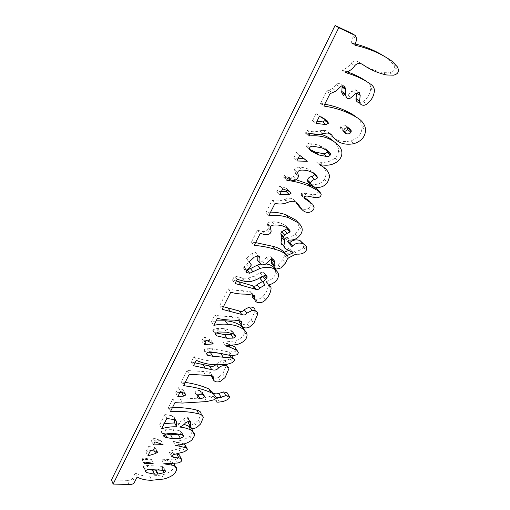 <?xml version="1.0" encoding="UTF-8"?>
<svg xmlns="http://www.w3.org/2000/svg" width="510" height="510" viewBox="0 0 510 510"><rect width="100%" height="100%" fill="white"/><g stroke="black" fill="none" stroke-linecap="round" stroke-linejoin="round"><path stroke-width="0.38" stroke-dasharray="2.55 1.91" d="M316.888 121.208L312.643 120.679L315.977 123.382M312.643 120.679L316.079 113.59L324.06 118.358L324.844 119.321M324.06 118.358L327.452 121.029M316.194 113.634L319.56 116.293M316.181 113.653L319.547 116.312M316.079 113.59L319.445 116.255M312.49 120.468L315.824 123.165M312.738 120.5L315.888 123.05M152.994 437.841L161.128 440.653L151.451 440.908L152.994 437.841L154.912 441.839M151.451 440.908L153.357 444.911M161.128 440.653L163.072 444.624M215.87 332.851L214.423 332.246L212.746 330.448L212.893 329.957L216.393 328.357L218.796 331.965M216.393 328.357L224.266 328.618L230.826 330.365L232.496 331.309L233.306 332.743L232.713 333.782M233.153 333.247L233.752 334.114M232.496 331.315L234.957 334.879L232.496 331.309M230.826 330.365L233.28 333.935M224.266 328.618L226.701 332.201M298.216 158.266L293.703 158.087L296.533 152.458L299.708 155.32M293.703 158.087L296.845 160.975M296.533 152.458L303.641 158.419M304.081 158.425L307.275 161.294M147.664 469.531L144.515 468.454L143.342 467.001L143.61 466.408L147.007 465.451L162.052 466.35L163.672 467.332L161.995 468.69L156.984 469.863M161.995 468.69L162.735 470.252M161.753 466.325L163.646 470.335M143.61 466.408L145.439 470.475M236.308 281.004L232.471 280.066L234.555 275.916L242.907 278.16L248.3 278.128L253.961 276.21L259.96 272.824L262.95 272.098L263.804 272.436L264.531 273.679L263.81 275.139L262.548 276.235M262.293 281.647L264.99 285.013M263.81 275.139L264.123 275.521M263.804 272.436L266.532 275.77M262.95 272.098L265.672 275.438M253.961 276.21L256.638 279.582M248.3 278.128L250.952 281.52M242.907 278.16L245.533 281.565M242.626 278.109L245.253 281.52M234.664 275.942L237.265 279.359L234.664 275.948M234.555 275.916L237.156 279.333M232.471 280.066L235.046 283.503M142.194 459.529L142.972 457.986L151.311 459.306L142.194 459.529L144.024 463.59M151.311 459.306L153.178 463.341M142.972 457.986L144.808 462.047M281.38 191.556L276.981 191.581L279.971 194.629M276.981 191.581L279.729 185.863L286.748 188.547L288.061 190.109L287.691 190.708M286.748 188.547L289.782 191.569M279.837 185.901L282.852 188.917L279.837 185.901M279.729 185.863L282.744 188.885M276.758 191.511L279.748 194.559M277.013 191.511L279.837 194.393M343.785 131.197L342.573 130.904L340.317 128.042L340.667 126.805C341.77 125.141 343.44 124.689 345.665 125.454L349.12 128.112M340.667 126.805L344.103 129.483M345.665 125.454L347.839 127.755M179.973 392.47L175.772 392.789L177.869 396.64M175.772 392.789L178.347 387.657L182.994 389.92L183.836 391.055L181.981 392.184M182.994 389.92L185.13 393.752M178.347 387.657L180.463 391.495M175.663 392.776L177.754 396.627M175.778 392.764L177.824 396.519M148.614 446.543L153.701 447.123L155.588 448.182L153.708 449.476L145.936 451.873L148.614 446.543L150.501 450.572M145.936 451.873L147.798 455.914M153.708 449.476L154.409 450.955M155.524 448.373L157.042 451.554M309.544 149.353L307.753 148.168L310.176 150.284M307.753 148.168L306.178 145.796L306.395 144.98C307.147 143.731 308.34 143.24 309.991 143.508L318.584 145.012L325.603 148.824L327.222 150.609M325.603 148.824L328.918 151.617M318.584 145.012L321.874 147.798M309.991 143.508L313.248 146.306M165.928 433.895L163.321 433.328L161.287 431.836L161.409 431.46L165.01 429.777L172.96 429.63L180.094 430.861L181.726 432.295L179.469 434.137M163.321 433.328L163.997 434.692M165.023 433.704L165.215 434.086M180.094 430.861L182.134 434.769M255.599 242.594L251.436 242.123L257.454 230.144L262.344 231.534L265.168 234.747M257.454 230.144L260.259 233.37M251.436 242.123L254.184 245.393M284.261 252.291L287.117 255.523M280.991 242.913C281.125 244.328 282.043 245.374 283.758 246.049L290.343 249.588L288.692 250.391M290.286 249.702L293.173 252.915M290.19 249.651L292.823 252.577M290.343 249.588L293.231 252.801M283.86 246.164L286.633 249.269M262.344 231.534C264.62 231.719 266.335 231.189 267.482 229.959L268.343 227.983L267.463 224.451L267.699 223.597C268.228 222.519 269.567 221.926 271.722 221.824C277.389 221.672 282.126 223.068 285.938 226.013L287.257 228.066M271.722 221.824L274.609 224.987M267.699 223.597L270.561 226.778M267.482 229.959L270.325 233.159M206.053 340.635L201.756 340.897L203.911 336.606L206.244 340.259M201.756 340.897L204.064 344.569M203.911 336.606L211.038 340.278L206.875 340.584M211.038 340.278L213.39 343.925M199.206 394.606L197.625 394.638C195.865 394.447 194.979 393.803 194.967 392.719L195.12 392.235C196.05 390.972 197.568 390.386 199.671 390.469L201.826 391.387L202.253 392.49L200.385 394.3M197.625 394.638L197.982 395.256M197.676 394.644L198.014 395.231M201.826 391.387L204.025 395.161M200.054 390.526L202.253 394.306M199.875 390.494L202.075 394.275M199.773 390.481L201.973 394.262M164.239 423.606L159.713 424.709L164.838 414.522L166.846 418.442M159.713 424.709L161.683 428.661M164.838 414.522L172.144 415.733L174.401 417.601L174.452 419.685M174.401 417.601L175.752 420.183M172.144 415.733L174.184 419.634M111.467 479.884L127.29 480.35L129.024 484.481M355.24 43.917L351.218 42.904L353.13 36.573L351.505 33.252M351.218 42.904L354.947 45.18M352.18 43.171L354.992 44.886M347.578 71.986L342.006 70.099C345.971 68.767 348.999 66.51 351.084 63.342C353.672 60.448 356.643 60.288 360.009 62.87C367.143 67.645 374.793 70.896 382.965 72.618L389.729 72.815C393.057 72.05 394.714 70.348 394.695 67.696L393.745 64.751L388.314 59.02L384.183 56.259M360.009 62.87L363.719 65.229M351.084 63.342L354.75 65.72M342.006 70.099L345.614 72.522M344.18 70.864L346.405 72.363M361.768 104.945L358.186 102.402C360.105 103.02 361.743 102.727 363.088 101.522C367.595 98.188 370.126 93.916 370.687 88.708L370.725 87.854C370.598 85.317 369.297 83.245 366.824 81.638L370.502 84.073M370.687 88.708L374.365 91.175M363.088 101.522L366.69 104.053M347.042 98.156L343.504 95.619C344.977 96.345 346.341 96.148 347.597 95.013L352.123 91.016L355.585 89.849L356.592 93.075M355.585 89.849L359.187 92.342M352.123 91.016L355.712 93.521M347.597 95.013L351.154 97.544M324.742 104.18L320.516 103.441L326.547 91.175L332.571 88.53L336.511 84.698C337.473 83.417 338.787 83.022 340.438 83.519L342.159 85.801M336.511 84.698L340.049 87.197M332.571 88.53L336.084 91.048M328.485 89.989L331.978 92.527M320.516 103.441L323.933 106.055M321.255 103.568L324.067 105.717M319.948 134.073L305.777 133.295L305.439 133.174L306.778 130.248C311.145 132.045 315.454 132.218 319.7 130.764L323.257 130.369C325.82 130.19 327.726 131.14 328.969 133.231C334.031 140.161 341.203 142.736 350.466 140.951C357.873 138.593 361.73 134.117 362.043 127.525L361.845 125.479C360.748 120.959 357.841 117.396 353.118 114.788M328.969 133.231L332.335 135.953M323.257 130.369L326.61 133.091M306.778 130.248L310.061 133.002M305.439 133.174L308.709 135.94M305.777 133.295L308.76 135.826M306.637 133.142L309.022 135.156M321.039 164.934L316.327 161.931L319.7 162.18C325.801 162.926 330.894 161.536 334.987 158.004C337.32 155.703 338.506 153.159 338.544 150.386C338.576 147.537 337.314 144.846 334.751 142.315L334.228 141.818M319.7 162.18L322.945 165.03M316.327 161.931L319.56 164.787M318.948 163.391L320.669 164.909M310.788 183.893L310.902 183.931C316.493 185.334 320.962 183.874 324.303 179.533L326.349 173.955C326.292 171.398 325.272 169.09 323.276 167.025M296.176 179.775L283.605 177.142L284.421 175.516L288.105 177.097C290.247 177.811 292.102 177.576 293.677 176.39L295.513 173.572L294.531 169.855C294.659 168.141 296.106 167.235 298.873 167.159C304.636 167.267 309.372 168.995 313.076 172.342L314.058 173.515M313.076 172.342L316.104 175.102M295.016 171.749L298.133 174.688M293.677 176.39L296.775 179.348M284.421 175.516L287.481 178.487M283.605 177.142L286.658 180.119M284.599 177.448L286.881 179.673M304.024 197.344L301.474 195.496L300.932 194.093L301.18 193.456L303.864 193.009L312.031 194.641C315.256 194.967 317.182 194.208 317.806 192.372L318.074 191.244L317.653 189.765M317.806 192.372L320.962 195.343M312.031 194.641L315.154 197.625M301.18 193.456L304.26 196.458M301.474 195.496L304.451 198.403M299.262 206.83C301.888 209.412 304.878 209.999 308.219 208.596C309.972 207.615 310.89 206.244 310.979 204.484L309.666 201.246L312.764 204.261M308.219 208.596L311.291 211.637M270.619 212.122L265.946 212.523L272.098 200.277C276.445 201.348 280.583 201.055 284.497 199.397L285.396 199.098C290.19 197.344 293.62 198.294 295.685 201.954L295.704 201.979M285.396 199.098L288.399 202.158M284.497 199.397L287.5 202.457M272.098 200.277L275.043 203.362M265.946 212.523L268.827 215.666M289.004 243.48L285.198 238.278L285.702 236.857L286.869 236.901C290.196 236.991 292.918 236.092 295.029 234.198C297.7 231.801 299.102 229.379 299.23 226.931L297.094 221.474M295.029 234.198L297.98 237.354M286.869 236.901L289.782 240.083M285.702 236.857L288.609 240.044M288.972 243.506L291.873 246.706M273.449 265.665L277.976 264.728L282.636 259.826L284.593 255.65L285.702 254.656L292.058 251.404L294.168 250.914C298.522 251.201 301.55 249.97 303.265 247.222L303.781 245.348L303.584 243.958M294.168 250.914L297.069 254.12M292.058 251.404L294.946 254.617M282.636 259.826L285.466 263.09M277.976 264.728L280.78 268.011M273.615 265.716L276.401 269.012M257.225 259.839L259.055 261.649L262.471 261.043L266.36 257.652C267.24 256.339 268.572 255.765 270.345 255.931L271.645 257.716L271.473 259.195M270.345 255.931L273.137 259.207M266.36 257.652L269.133 260.941M262.471 261.043L265.219 264.352M259.055 261.649L261.789 264.964M246.916 269.892L243.895 269.191L243.538 268.12L244.003 266.826L246.623 264.766L248.67 261.598L246.489 258.525L251.564 253.814L255.382 252.526C256.747 253.024 257.34 253.846 257.161 254.994L257.148 255.72M257.161 254.994L257.799 255.765M246.489 258.525L249.18 261.859M248.676 261.432L251.366 264.779M246.623 264.766L249.294 268.12M254.732 298.962L255.484 299.16C258.149 299.67 260.648 298.745 262.988 296.387C266.041 293.059 267.82 289.457 268.324 285.568L268.356 285.237C268.477 283.834 267.686 282.655 265.971 281.698C271.951 279.831 275.209 276.7 275.744 272.302L275.317 269.548M265.863 263.938L260.47 264.154M265.971 281.698L268.687 285.058M268.324 285.568L271.033 288.928M262.988 296.387L265.653 299.791M223.431 306.727L219.657 305.777L228.212 288.768C232.853 290.094 237.666 290.726 242.645 290.674L250.212 291.701C251.723 291.93 252.431 292.561 252.335 293.594L252.125 295.009M252.272 294.021L253.151 295.175M250.212 291.701L252.839 295.131M242.645 290.674L245.24 294.111M228.212 288.768L230.749 292.243M219.657 305.777L222.124 309.315M239.451 322.294C241.039 324.596 243.531 325.023 246.929 323.57L251.271 319.789L255.166 310.615L257.76 314.077M255.045 311.31L257.639 314.772M246.929 323.57L249.46 327.082M216.151 320.886L211.471 321.804L214.978 314.842C220.441 316.034 226.013 316.621 231.706 316.595L237.214 317.328C238.693 317.609 239.349 318.259 239.19 319.279L239.12 320.777M237.214 317.328L239.725 320.854M231.706 316.595L234.198 320.127M214.978 314.842L217.4 318.412M211.471 321.804L213.868 325.405M231.789 345.385L223.119 342.216L234.574 340.986C240.752 339.035 244.06 336.084 244.5 332.137L244.092 329.517M234.574 340.986L237.016 344.569M226.689 342.095L229.098 345.703M223.119 342.216L225.509 345.837M227.779 343.695L229.117 345.703M207.436 352.142L205.377 351.645L203.751 350.038L206.939 348.12L211.752 348.591L229.634 352.149L234.951 351.078L235.932 348.7M229.634 352.149L232.031 355.776M228.913 352.047L231.304 355.674M211.752 348.591L214.085 352.257M206.939 348.12L209.259 351.792M203.847 349.662L206.148 353.347M205.377 351.645L206.282 353.086M231.769 355.738L229.047 354.335L218.286 353.092M229.047 354.335L229.723 355.355M194.954 362.833L191.275 361.96L194.004 356.541C201.603 360.181 210.222 361.635 219.855 360.901L224.878 360.621L230.137 358.989L232.063 356.739M230.137 358.989L232.522 362.623M224.878 360.621L227.237 364.274M219.855 360.901L222.194 364.567M194.004 356.541L196.248 360.27M191.275 361.96L193.5 365.708M226.465 364.401C226.045 363.152 224.891 362.374 223.017 362.075C220.435 361.711 218.191 362.406 216.272 364.159L215.838 364.548M216.272 364.159L216.52 364.561M211.465 376.629C213.097 378.426 215.405 378.707 218.376 377.457L222.781 373.843L226.523 365.115L228.882 368.775M226.395 365.702L228.754 369.361M185.181 382.398L181.35 381.92L187.1 370.489L208.813 371.898C210.439 372.051 211.159 372.663 210.974 373.741L211.051 375.615M210.974 373.741L212.256 375.832M203.35 371.433L205.6 375.169M187.1 370.489L189.286 374.27M181.35 381.92L183.492 385.732M182.867 382.086L184.167 384.4M213.129 392.936L215.175 396.346M172.437 407.611L168.332 407.796L172.871 398.769L180.425 399.209L204.612 397.781L212.147 395.938L213.977 396.531L213.919 396.939C213.594 398.265 214.697 398.705 217.215 398.265C220.932 397.959 224.024 396.856 226.478 394.944L227.339 393.159M226.478 394.944L228.767 398.654M217.215 398.265L219.459 402.007M213.977 396.531L216.214 400.286M172.871 398.769L174.943 402.645M168.332 407.796L170.365 411.704M169.244 407.777L170.818 410.799M188.337 422.828C189.357 425.053 191.524 425.257 194.839 423.44L198.46 420.163L201.074 413.954L203.222 417.773M198.46 420.163L200.589 424.001M184.053 424.345L177.69 423.153C180.4 422.006 182.319 420.597 183.447 418.933L186.96 417.174C188.254 417.384 188.751 417.907 188.458 418.748L188.228 421.056M188.381 419.437L189.255 421.056M183.447 418.933L185.525 422.809M177.69 423.153L179.737 427.055M184.225 443.859L173.196 441.316L175.759 441.099C181.649 440.634 186.373 438.938 189.93 436.012L192.48 431.199M189.93 436.012L191.996 439.894M175.759 441.099L177.76 445.032M173.196 441.316L175.185 445.255M177.346 442.138L178.761 444.918M175.88 453.957L171.494 453.403L169.282 452.153L171.66 450.649L182.625 447.754L185.583 445.408M182.625 447.754L184.633 451.675M178.615 448.819L180.61 452.752M169.282 452.185L171.233 456.15M171.494 453.403L172.367 455.162M174.241 463.335L170.174 461.193L161.848 459.803L175.236 459.076C178.016 458.739 179.533 457.75 179.794 456.118L179.82 455.946M179.794 456.118L181.777 460.058M175.236 459.076L177.199 463.029M161.848 459.803L163.761 463.8M127.29 480.35C130.483 480.407 132.32 479.623 132.798 477.991L135.348 472.923C139.262 475.122 144.088 476.219 149.819 476.212L161.836 475.014C169.492 473.019 173.744 469.882 174.586 465.592L174.592 464.457L176.536 468.422M135.348 472.923L137.126 477.022M132.798 477.991L134.564 482.109M212.893 329.957L214.423 332.246M217.489 328.363L219.899 331.965M162.052 466.35L163.952 470.36M147.007 465.451L148.843 469.506M144.515 468.454L145.427 470.481M259.96 272.824L262.669 276.171M241.778 277.95L244.398 281.361M288.042 190.211L289.125 191.288M342.573 130.904L344.167 132.154M153.701 447.123L155.601 451.127M306.395 144.98L309.634 147.792M165.01 429.777L166.993 433.729M161.409 431.46L163.372 435.419M181.566 432.78L182.708 434.973M172.96 429.63L174.968 433.551M285.938 226.013L288.87 229.162M267.954 226.325L270.81 229.513M204.013 340.763L205.109 342.503M199.671 390.469L201.864 394.249M195.12 392.235L197.293 396.034M197.733 394.651L198.052 395.205M202.158 392.872L203.133 394.555M174.401 417.639L175.714 420.157M388.314 59.02L392.152 61.328M393.745 64.751L397.59 67.071M389.729 72.815L393.529 75.174M382.965 72.618L386.739 74.989M326.547 91.175L330.027 93.719M320.879 102.453L324.303 105.06M361.845 125.479L365.37 128.118M350.466 140.951L353.902 143.667M319.7 130.764L323.034 133.493M305.987 131.822L309.258 134.583M334.751 142.315L338.117 145.063M334.987 158.004L338.308 160.809M324.303 179.533L327.522 182.44M310.902 183.931L314.052 186.883M298.873 167.159L302.022 170.072M288.105 177.097L291.178 180.068M303.864 193.009L306.963 196.006M303.265 247.222L306.21 250.397M285.702 254.656L288.558 257.894M284.593 255.65L287.449 258.895M255.382 252.526L258.124 255.829M251.564 253.814L254.28 257.123M244.003 266.826L246.661 270.198M243.895 269.191L246.317 272.27M275.419 269.835L278.192 273.137M255.484 299.16L258.111 302.589M251.271 319.789L253.827 323.283M239.19 319.279L240.427 321.019M234.951 351.078L237.373 354.686M220.683 353.258L220.913 353.608M223.017 362.075L224.604 364.548M222.781 373.843L225.101 377.527M218.376 377.457L220.677 381.161M208.813 371.898L211.089 375.621M212.147 395.938L214.378 399.7M210.566 396.079L212.797 399.84M204.612 397.781L206.811 401.561M180.425 399.209L182.529 403.059M201.023 414.273L203.178 418.085M194.839 423.44L196.943 427.291M186.96 417.174L189.051 421.037M171.66 450.649L173.623 454.608M167.184 459.688L169.116 463.673M170.174 461.193L171.322 463.545M161.836 475.014L163.716 479.03M149.819 476.212L151.655 480.267M212.746 330.448L215.124 334.063M233.306 332.743L234.568 334.573M163.672 467.332L165.297 470.762M143.342 467.001L145.165 471.068M264.531 273.679L266.054 275.547M288.061 190.109L289.336 191.377M340.317 128.042L343.746 130.719M183.836 391.055L185.481 394.007M155.588 448.182L157.265 451.713M306.178 145.796L309.411 148.608M161.287 431.836L163.245 435.801M181.726 432.295L183.281 435.279M267.463 224.451L270.325 227.632M268.343 227.983L271.199 231.177M194.967 392.719L197.141 396.519M202.253 392.49L203.605 394.797M353.13 36.573L356.885 38.817M394.695 67.696L398.533 70.029M370.725 87.854L374.404 90.315M362.043 127.525L365.562 130.171M338.544 150.386L341.904 153.166M326.349 173.955L329.587 176.836M294.531 169.855L297.655 172.788M295.513 173.572L298.63 176.517M318.074 191.244L321.23 194.208M300.932 194.093L304.017 197.102M310.979 204.484L314.071 207.513M299.23 226.931L302.213 230.055M285.198 238.278L288.093 241.466M303.781 245.348L306.733 248.517M271.645 257.716L272.85 259.131M248.67 261.598L251.36 264.945M243.538 268.12L246.19 271.492M275.744 272.302L278.517 275.61M268.356 285.237L271.065 288.596M252.335 293.594L253.642 295.296M244.5 332.137L247.006 335.676M235.932 349.127L238.361 352.729M203.751 350.038L206.053 353.73M233.299 358.613L234.46 360.366M210.936 374.04L211.981 375.749M227.377 393.535L229.672 397.239M213.919 396.939L215.8 400.089M188.458 418.748L189.771 421.164M188.394 419.284L189.363 421.069M192.455 431.715L194.54 435.585M187.023 448.194L187.61 449.316M169.282 452.153L171.233 456.125M181.203 458.688L181.809 459.886M174.586 465.592L176.53 469.563"/><path stroke-width="0.76" d="M324.844 119.321L325.004 120.596L322.645 121.903L316.888 121.208M326.024 124.593L315.977 123.382L319.445 116.255L327.452 121.029L328.389 123.273L326.024 124.593L322.645 121.903M153.357 444.911L154.912 441.839L163.072 444.624L153.357 444.911M215.277 333.578L218.796 331.965L226.701 332.201L233.28 333.935L234.957 334.879L235.614 336.817L233.28 338.098L227.039 338.251L216.807 335.867L215.124 334.063L215.277 333.578L216.807 335.867M232.713 333.782L230.839 334.522L224.617 334.656L215.87 332.851M224.617 334.656L227.039 338.251M230.839 334.522L233.28 338.098M233.752 334.114L235.614 336.817M296.845 160.975L299.708 155.32L307.275 161.294L296.845 160.975M303.641 158.419L298.216 158.266M156.984 469.863L156.181 469.99L158.049 474.019L154.269 474.16L146.338 472.515L145.165 471.068L145.439 470.475L148.843 469.506L163.952 470.36L165.572 471.336L163.888 472.7L158.049 474.019M162.735 470.252L163.888 472.7M156.181 469.99L152.42 470.118L147.664 469.531M152.42 470.118L154.269 474.16M152.618 470.124L154.479 474.166M155.588 470.041L157.456 474.07M262.548 276.235L260.438 278.842L262.293 281.647L257.008 284.656C256.039 285.995 254.873 286.448 253.521 286.021L236.308 281.004M265.423 279.48L263.135 282.208L264.99 285.013L259.673 288.048C258.697 289.387 257.531 289.846 256.173 289.425L235.046 283.503L237.156 279.333L245.533 281.565L250.952 281.52L256.638 279.582L262.669 276.171L265.672 275.438L266.532 275.77L267.259 277.019L265.423 279.48L262.726 276.146M264.123 275.521L266.526 278.485M238.476 281.552L241.077 284.982M252.558 285.798L255.21 289.202M257.008 284.656L259.673 288.048M153.178 463.341L144.024 463.59L144.808 462.047L153.178 463.341M287.691 190.708L286.142 191.48L281.38 191.556M289.17 194.508L279.748 194.559L282.744 188.885L289.782 191.569L291.082 193.233L289.17 194.508L286.142 191.48M344.103 129.483C345.219 127.806 346.889 127.353 349.12 128.112L351.339 130.898L350.995 132.224C349.924 133.818 348.26 134.277 346.003 133.594L343.746 130.719L344.103 129.483M347.839 127.755L347.539 129.546C346.768 130.796 345.512 131.35 343.785 131.197M181.981 392.184L179.973 392.47M183.708 396.091L177.754 396.627L180.463 391.495L185.13 393.752L185.965 394.88L183.708 396.091L181.585 392.254M147.798 455.914L150.501 450.572L155.601 451.127L157.494 452.185L155.601 453.486L147.798 455.914M154.409 450.955L155.601 453.486M157.042 451.554L157.431 452.376M327.222 150.609L327.018 152.146C326.183 153.389 324.921 153.892 323.232 153.657L315.397 152.114L309.544 149.353M310.176 150.284L310.985 150.992L309.411 148.608L309.634 147.792C310.386 146.536 311.591 146.038 313.248 146.306L321.874 147.798L328.918 151.617L330.601 153.937L330.321 154.951C329.486 156.194 328.217 156.704 326.521 156.468L318.654 154.938L310.985 150.992M163.372 435.419L166.993 433.729L174.968 433.551L182.134 434.769L183.759 436.197L183.6 436.681L180.31 438.275L172.629 438.728L165.285 437.287L163.245 435.801L163.372 435.419M163.997 434.692L165.285 437.287M165.215 434.086L166.999 437.656M179.469 434.137L170.64 434.788L165.928 433.895M170.64 434.788L172.629 438.728M178.283 434.361L180.31 438.275M260.259 233.37L265.168 234.747C267.45 234.931 269.172 234.396 270.325 233.159L271.199 231.177L270.325 227.632L270.561 226.778C271.097 225.694 272.442 225.101 274.609 224.987C280.296 224.821 285.052 226.217 288.87 229.162L290.203 231.1L289.788 231.986L284.491 234.957L283.719 236.889L284.701 240.873L283.86 246.126C283.987 247.541 284.911 248.587 286.633 249.269L293.231 252.801L287.117 255.523C284.083 252.59 280.258 250.601 275.636 249.549C269.031 247.382 261.879 245.998 254.184 245.393L260.259 233.37M288.692 250.391L284.261 252.291C281.227 249.358 277.414 247.363 272.812 246.311L255.599 242.594M272.812 246.311L275.636 249.549M287.257 228.066L286.856 228.831L281.59 231.782L280.825 233.701L281.813 237.679L280.991 242.913L283.86 246.126M281.016 242.671L283.885 245.884M281.813 237.685L284.701 240.879L281.813 237.685M281.284 235.467L284.178 238.654M281.59 231.782L284.491 234.957M284.255 230.195L287.168 233.363M286.856 228.831L289.788 231.986M204.064 344.569L206.244 340.259L213.39 343.925L204.064 344.569M206.875 340.584L206.053 340.635M197.293 396.034C198.231 394.765 199.754 394.173 201.864 394.249L204.025 395.161L204.357 396.652C203.56 397.928 202.081 398.52 199.914 398.444L199.805 398.431C198.039 398.24 197.147 397.602 197.141 396.519L197.293 396.034M197.982 395.256L199.805 398.431M198.014 395.231L199.856 398.438M200.385 394.3L199.206 394.606M161.683 428.661L166.846 418.442L174.184 419.634L176.441 421.502L176.683 426.825C172.055 426.577 167.05 427.189 161.683 428.661M174.452 419.685L174.649 422.917L164.239 423.606M174.649 422.917L176.683 426.825M175.752 420.183L176.441 421.502M113.137 484.067L129.024 484.481C132.23 484.532 134.073 483.741 134.564 482.109L137.126 477.022C141.06 479.215 145.898 480.292 151.655 480.267L163.716 479.03C171.405 477.009 175.676 473.854 176.53 469.563L176.536 468.422C176.333 466.72 174.853 465.636 172.112 465.165L163.761 463.8L177.199 463.029C179.985 462.685 181.509 461.697 181.777 460.058L181.809 459.886C181.879 458.86 180.91 458.229 178.902 458.005L173.457 457.368L171.233 456.125L173.623 454.608L184.633 451.675L187.61 449.316L186.265 447.78L175.185 445.255L177.76 445.032C183.67 444.548 188.419 442.839 191.996 439.894L194.54 435.585C194.737 433.443 193.469 431.581 190.727 430C187.808 428.502 184.142 427.52 179.737 427.055C182.452 425.895 184.384 424.479 185.525 422.809L189.051 421.037C190.351 421.247 190.848 421.77 190.555 422.605L190.421 426.698C191.441 428.923 193.615 429.114 196.943 427.291L200.589 424.001L203.222 417.773C203.299 415.918 201.833 414.617 198.843 413.884C190.523 411.78 181.337 411.047 171.284 411.678L170.365 411.704L174.943 402.645L182.529 403.059L206.811 401.561L214.378 399.7L216.214 400.286L216.157 400.688C215.832 402.02 216.928 402.46 219.459 402.007C223.195 401.695 226.3 400.579 228.767 398.654L229.672 397.239L229.283 396.308L225.828 395.645L221.079 397.162C218.363 397.921 216.393 397.647 215.175 396.346C214.544 394.746 213.167 393.516 211.038 392.655C203.611 389.334 194.941 387.084 185.015 385.898L183.492 385.732L189.286 374.27L211.089 375.621C212.721 375.768 213.441 376.38 213.25 377.457L213.741 380.352C215.373 382.149 217.687 382.417 220.677 381.161L225.101 377.527L228.882 368.775C228.831 367.13 227.664 366.116 225.363 365.734C222.781 365.383 220.518 366.084 218.592 367.844C217.024 369.967 214.729 370.566 211.72 369.642L193.5 365.708L196.248 360.27C203.873 363.898 212.523 365.326 222.194 364.567L227.237 364.274L232.522 362.623L234.46 360.366C234.523 359.244 233.516 358.447 231.438 357.963L212.727 356.248L207.685 355.33L206.148 353.347L209.259 351.792L214.085 352.257L232.031 355.776L237.373 354.686L238.361 352.729L237.08 350.402L230.188 347.304L225.509 345.837L237.016 344.569C243.225 342.599 246.553 339.634 247.006 335.676C247.165 333.795 246.394 332.023 244.692 330.365C240.58 326.814 234.925 324.813 227.715 324.347C223.278 323.856 218.662 324.207 213.868 325.405L217.4 318.412C222.883 319.598 228.48 320.172 234.198 320.127L239.725 320.854C241.211 321.128 241.867 321.778 241.702 322.798L241.957 325.82C243.544 328.128 246.049 328.548 249.46 327.082L253.827 323.283L257.76 314.077C257.588 311.534 255.676 310.341 252.016 310.494L246.827 313.172C245.692 314.982 244.003 315.416 241.759 314.479L222.124 309.315L230.749 292.243C235.41 293.556 240.242 294.181 245.24 294.111L252.839 295.131C254.356 295.354 255.064 295.985 254.968 297.024L254.745 298.439C254.605 300.696 255.727 302.079 258.111 302.589C260.782 303.093 263.3 302.162 265.653 299.791C268.719 296.45 270.517 292.829 271.033 288.928L271.065 288.596C271.192 287.194 270.402 286.014 268.687 285.058C274.692 283.177 277.969 280.028 278.517 275.61L278.192 273.137C274.852 267.469 268.776 265.914 259.985 268.47L249.715 273.252L246.553 272.563L246.19 271.492L246.661 270.198L249.294 268.12L251.36 264.945L249.18 261.859L254.28 257.123L258.124 255.829C259.494 256.326 260.087 257.148 259.902 258.296L259.953 263.154L261.789 264.964L265.219 264.352L269.133 260.941C270.026 259.628 271.358 259.048 273.137 259.207L274.437 260.999L274.036 266.354C274.017 267.559 274.807 268.445 276.401 269.012L280.78 268.011L285.466 263.09L287.449 258.895L288.558 257.894L294.946 254.617L297.069 254.12C301.435 254.394 304.483 253.158 306.21 250.397L306.733 248.517C306.727 246.375 305.464 244.762 302.959 243.691C298.975 242.403 295.545 243.13 292.67 245.871L291.873 246.706L288.093 241.466L288.609 240.044L289.782 240.083C293.123 240.165 295.851 239.254 297.98 237.354C300.67 234.944 302.079 232.509 302.213 230.055C302.334 227.74 301.149 225.42 298.662 223.106L288.985 217.891C282.859 215.59 276.139 214.85 268.827 215.666L275.043 203.362C279.403 204.433 283.56 204.127 287.5 202.457L288.399 202.158C293.218 200.385 296.661 201.335 298.72 205.001L302.302 209.891C304.935 212.472 307.932 213.052 311.291 211.637C313.051 210.649 313.981 209.272 314.071 207.513L312.764 204.261L304.553 198.505L304.017 197.102L304.26 196.458L306.963 196.006L315.154 197.625C318.393 197.95 320.325 197.185 320.962 195.343L321.23 194.208L319.566 191.55L310.692 186.692C303.622 183.645 295.947 181.554 287.659 180.432L286.658 180.119L287.481 178.487L291.178 180.068C293.327 180.782 295.194 180.54 296.775 179.348L298.63 176.517L297.655 172.788C297.783 171.06 299.242 170.155 302.022 170.072C307.81 170.174 312.553 171.895 316.264 175.249L317.475 177.314C317.418 178.334 316.449 179.055 314.568 179.469C312.267 180.081 311.004 181.311 310.788 183.154L310.775 183.415C310.73 185.053 311.827 186.207 314.052 186.883C319.662 188.286 324.156 186.807 327.522 182.44L329.587 176.836C329.243 172.629 326.776 169.103 322.186 166.247L319.56 164.787L322.945 165.03C329.071 165.775 334.19 164.367 338.308 160.809C340.654 158.495 341.853 155.945 341.904 153.166C341.942 150.297 340.686 147.6 338.117 145.063C330.907 138.051 321.504 134.997 309.914 135.902L308.709 135.94L310.061 133.002C314.44 134.799 318.763 134.959 323.034 133.493L326.61 133.091C329.186 132.906 331.092 133.856 332.335 135.953C337.403 142.902 344.594 145.471 353.902 143.667C361.341 141.283 365.23 136.782 365.562 130.171L365.37 128.118C364.287 123.579 361.373 120.003 356.637 117.396C347.214 111.735 336.562 107.999 324.672 106.176L323.933 106.055L324.303 105.06L330.027 93.719L336.084 91.048L340.049 87.197C341.024 85.909 342.337 85.508 344.001 86.005L345.735 88.651L345.295 95.147L347.042 98.156C348.515 98.889 349.885 98.685 351.154 97.544L355.712 93.521L359.187 92.342L360.2 95.383L359.595 101.362C359.448 102.931 360.175 104.129 361.768 104.945C363.694 105.564 365.332 105.264 366.69 104.053C371.223 100.7 373.785 96.403 374.365 91.175L374.404 90.315C374.283 87.771 372.982 85.686 370.502 84.073C363.764 79.426 356.19 75.831 347.794 73.293L345.614 72.522C349.605 71.177 352.646 68.907 354.75 65.72C357.357 62.813 360.347 62.647 363.719 65.229C370.866 70.023 378.541 73.274 386.739 74.989L393.529 75.174C396.876 74.409 398.539 72.694 398.533 70.029L397.59 67.071L392.152 61.328C381.697 53.907 369.616 48.616 355.916 45.454L354.947 45.18L356.885 38.817L355.266 35.477L338.78 27.712L113.137 484.067L111.467 479.884L335.076 25.5L338.78 27.712M355.266 35.477L351.505 33.252L335.076 25.5M354.992 44.886L355.916 45.454M384.183 56.259C375.551 50.802 365.906 46.69 355.24 43.917M346.405 72.363L347.794 73.293M366.824 81.638C361.023 77.616 354.609 74.403 347.578 71.986M356.592 93.075L356.012 98.825C355.872 100.393 356.598 101.586 358.186 102.402M356.018 98.468L359.601 100.999M356.777 93.005L360.2 95.383M342.159 85.801L341.757 92.622L343.504 95.619M342.108 87.025L345.665 89.524M324.067 105.717L324.672 106.176M356.637 117.396L353.118 114.788C344.652 109.688 335.191 106.15 324.742 104.18M309.022 135.156L309.914 135.902M334.228 141.818C330.161 138.031 325.399 135.45 319.948 134.073M320.669 164.909L322.186 166.247M323.276 167.025L321.039 164.934M314.058 173.515L314.287 174.401C314.23 175.421 313.267 176.135 311.4 176.543C309.105 177.155 307.855 178.373 307.645 180.208L307.626 180.47C307.587 182.07 308.646 183.217 310.788 183.893M311.4 176.543L314.568 179.469M286.881 179.673L287.659 180.432M317.653 189.765L316.404 188.592L307.555 183.734L296.176 179.775M316.404 188.592L319.566 191.55M309.666 201.246L304.024 197.344M306.306 198.874L309.398 201.89M295.704 201.979L299.262 206.83L302.302 209.891M297.094 221.474L295.673 219.995L286.021 214.78C281.208 213.072 276.076 212.185 270.619 212.122M303.584 243.958L300.007 240.529C296.036 239.235 292.619 239.955 289.763 242.677L289.004 243.48M289.763 242.677L292.67 245.871M300.007 240.529L302.959 243.691M271.473 259.195L271.256 263.058L273.449 265.665M271.256 263.058L274.036 266.354M257.148 255.72L257.225 259.839L259.953 263.154M257.799 255.765L259.902 258.296M260.47 264.154L257.269 265.136L250.455 268.63L246.916 269.892M247.05 269.879L249.715 273.252M257.269 265.136L259.985 268.47M275.317 269.548C273.781 266.405 270.631 264.537 265.863 263.938M254.745 298.439L252.131 295.022C252.004 297.005 252.871 298.318 254.732 298.962M253.151 295.175L254.898 297.451M255.166 310.615C254.987 308.078 253.075 306.88 249.435 307.033L244.271 309.685C243.142 311.489 241.466 311.916 239.222 310.979L223.431 306.727M239.222 310.979L241.759 314.479M244.271 309.685L246.827 313.172M239.12 320.777L239.451 322.294L241.957 325.82M244.092 329.517L242.18 326.833C238.081 323.283 232.439 321.268 225.261 320.784L216.151 320.886M229.117 345.703L230.188 347.304M235.932 348.7L234.651 346.806L231.789 345.385M234.651 346.806L237.08 350.402M206.282 353.086L207.685 355.33M218.286 353.092L207.436 352.142M229.723 355.355L231.438 357.963M233.299 358.613L231.769 355.738M215.838 364.548C214.519 366.32 212.383 366.779 209.431 365.931L194.954 362.833M203.076 364.682L205.345 368.405M209.431 365.931L211.72 369.642M216.52 364.561L218.592 367.844M226.523 365.115L226.465 364.401M211.051 375.615L213.741 380.352M212.256 375.832L213.25 377.457M184.167 384.4L185.015 385.898M212.931 392.598L208.8 388.907C201.985 385.828 194.112 383.66 185.181 382.398M227.339 393.159L226.988 392.604L223.546 391.929L218.815 393.427C216.495 394.115 214.602 393.95 213.129 392.936M170.818 410.799L171.284 411.678M201.074 413.954C201.144 412.099 199.684 410.805 196.694 410.059C189.286 408.178 181.203 407.362 172.437 407.611M188.228 421.056L188.337 422.828L190.421 426.698M189.255 421.056L190.472 423.3M192.48 431.199C192.429 429.267 191.154 427.571 188.649 426.13L184.053 424.345M188.649 426.13L190.727 430M178.761 444.918L179.348 446.065M187.023 448.194L184.237 443.866L186.265 447.78M172.367 455.162L173.457 457.368M181.203 458.688L179.82 455.946C179.89 454.92 178.927 454.289 176.925 454.059L175.88 453.957M174.592 464.457L174.241 463.335M325.004 120.596L328.389 123.273M145.427 470.481L146.338 472.515M253.521 286.021L256.173 289.425M289.125 191.288L291.082 193.233M344.167 132.154L346.003 133.594M347.539 129.546L350.995 132.224M315.397 152.114L318.654 154.938M323.232 153.657L326.521 156.468M327.018 152.146L330.321 154.951M182.708 434.973L183.6 436.681M205.109 342.503L206.333 344.428M198.052 395.205L199.914 398.444M203.133 394.555L204.357 396.652M175.714 420.157L176.441 421.54M341.757 92.622L345.295 95.147M307.645 180.208L310.788 183.154M307.555 183.734L310.692 186.692M295.724 201.992L298.72 205.001M286.021 214.78L288.985 217.891M295.673 219.995L298.662 223.106M271.632 259.144L274.278 262.255M250.455 268.63L253.132 271.989M227.862 307.861L230.361 311.387M249.435 307.033L252.016 310.494M240.427 321.019L241.702 322.798M225.261 320.784L227.715 324.347M242.18 326.833L244.692 330.365M210.407 352.569L212.727 356.248M220.913 353.608L223.048 356.911M224.604 364.548L225.363 365.734M208.8 388.907L211.038 392.655M218.815 393.427L221.079 397.162M223.546 391.929L225.828 395.645M226.988 392.604L229.283 396.308M196.694 410.059L198.843 413.884M176.925 454.059L178.902 458.005M171.322 463.545L172.112 465.165M325.08 120.264L328.465 122.942M234.568 334.573L235.767 336.313M165.297 470.762L165.572 471.336M260.438 278.842L263.135 282.208M266.054 275.547L267.259 277.019M289.336 191.377L291.095 193.124M347.884 128.227L351.339 130.898M185.481 394.007L185.965 394.88M157.265 451.713L157.494 452.185M327.292 151.138L330.601 153.937M183.281 435.279L183.759 436.197M280.825 233.701L283.719 236.889M287.532 228.238L290.203 231.1M203.605 394.797L204.459 396.264M356.012 98.825L359.595 101.362M341.694 91.373L345.232 93.897M342.172 86.152L345.735 88.651M307.626 180.47L310.775 183.415M314.287 174.401L317.475 177.314M271.256 261.528L274.036 264.817M272.85 259.131L274.437 260.999M253.642 295.296L254.968 297.024M211.981 375.749L213.212 377.757M215.8 400.089L216.157 400.688M189.771 421.164L190.555 422.605M189.363 421.069L190.485 423.147"/></g></svg>
